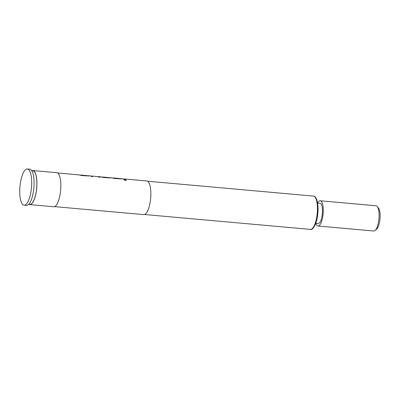 <?xml version="1.0" encoding="UTF-8"?>
<svg xmlns="http://www.w3.org/2000/svg" width="400" height="400" viewBox="0 0 400 400"><rect width="100%" height="100%" fill="white"/><g stroke="black" fill="none" stroke-linecap="round" stroke-linejoin="round"><path stroke-width="0.6" d="M126.325 180.315L124.945 179.765L124.185 179.875M124.96 179.685L124.185 179.835L125.55 180.485L126.34 180.28L124.945 179.765M88.865 176.035L88.805 175.995A16.805 5.355 -84.9 0 0 88.425 175.85A16.805 5.355 -84.9 0 0 88.145 175.8L87.005 175.7M87.055 175.81L81.42 175.305A16.805 5.355 -84.9 0 0 81.115 175.195A16.805 5.355 -84.9 0 0 80.835 175.145L79.695 175.045M100.06 177.21A16.805 5.355 -84.9 0 0 99.31 176.825A16.805 5.355 -84.9 0 0 99.025 176.775L97.89 176.675M92.75 176.555A16.805 5.355 -84.9 0 0 92 176.17A16.805 5.355 -84.9 0 0 91.715 176.12A16.805 5.355 -84.9 0 0 91.68 176.12L91.685 176.035A16.89 5.38 -84.9 0 1 91.725 176.04A16.89 5.38 -84.9 0 1 92.005 176.085A16.89 5.38 -84.9 0 1 92.875 176.565L91.205 176.415A16.89 5.38 -84.9 0 0 90.335 175.935A16.89 5.38 -84.9 0 0 90.05 175.885L88.15 175.715A16.89 5.38 -84.9 0 0 87.61 175.755M110.63 177.99L110.57 177.945A16.805 5.355 -84.9 0 0 110.19 177.805A16.805 5.355 -84.9 0 0 109.91 177.755L108.955 177.67M108.39 177.535A16.89 5.38 -84.9 0 1 108.425 177.535A16.89 5.38 -84.9 0 1 108.71 177.585A16.89 5.38 -84.9 0 1 109.015 177.695L103.37 177.275A16.805 5.355 -84.9 0 0 103.065 177.165A16.805 5.355 -84.9 0 0 102.78 177.115L101.46 176.995M121.51 178.965L121.45 178.925A16.805 5.355 -84.9 0 0 121.075 178.78A16.805 5.355 -84.9 0 0 120.795 178.73L119.655 178.625M119.715 178.655L114.08 178.15A16.89 5.38 -84.9 0 0 113.775 178.04A16.89 5.38 -84.9 0 0 113.49 177.99L119.125 178.495A16.89 5.38 -84.9 0 1 119.41 178.545A16.89 5.38 -84.9 0 1 119.715 178.655L114.07 178.23A16.805 5.355 -84.9 0 0 113.765 178.125A16.805 5.355 -84.9 0 0 113.48 178.075L112.34 177.97M125.4 179.48A16.805 5.355 -84.9 0 0 124.645 179.1A16.805 5.355 -84.9 0 0 124.365 179.05L123.225 178.945M28.94 204.32A17.1 5.445 -84.9 0 0 29.48 204.56A17.1 5.445 -84.9 0 0 29.77 204.61L53.685 206.755A17.1 5.445 -84.9 0 0 60.595 190.66A17.1 5.445 -84.9 0 0 57.03 172.74A17.1 5.445 -84.9 0 0 56.74 172.69L32.825 170.545A17.1 5.445 -84.9 0 0 31.955 170.68M29.77 204.61A17.1 5.445 -84.9 0 0 36.68 188.515A17.1 5.445 -84.9 0 0 33.11 170.595A17.1 5.445 -84.9 0 0 32.825 170.545M315.78 223.26L318.21 223.48A10.135 3.23 -84.9 0 0 322.305 213.945A10.135 3.23 -84.9 0 0 320.19 203.325A10.135 3.23 -84.9 0 0 320.02 203.295L317.59 203.075A12.665 4.035 -84.9 0 1 320.245 200.77A12.665 4.035 -84.9 0 1 320.455 200.81A12.665 4.035 -84.9 0 1 323.1 214.085A12.665 4.035 -84.9 0 1 317.98 226.005A12.665 4.035 -84.9 0 1 317.77 225.965A12.665 4.035 -84.9 0 1 315.795 223.265M54.555 206.62L143.8 214.62A16.89 5.38 -84.9 0 0 150.625 198.73A16.89 5.38 -84.9 0 0 147.1 181.03A16.89 5.38 -84.9 0 0 146.815 180.98L124.37 178.965A16.89 5.38 -84.9 0 0 123.83 179M88.895 175.995L81.885 175.58L79.83 175.105A16.89 5.38 -84.9 0 0 79.45 174.96A16.89 5.38 -84.9 0 0 79.165 174.91L57.575 172.975M87.06 175.815L81.43 175.22A16.89 5.38 -84.9 0 0 81.125 175.11A16.89 5.38 -84.9 0 0 80.84 175.06A16.89 5.38 -84.9 0 0 80.3 175.1M87.07 175.725A16.89 5.38 -84.9 0 0 86.76 175.615A16.89 5.38 -84.9 0 0 86.475 175.565L80.84 175.06M88.805 175.995L88.815 175.91A16.89 5.38 -84.9 0 0 88.435 175.765A16.89 5.38 -84.9 0 0 88.15 175.715M97.325 176.54A16.89 5.38 -84.9 0 1 97.36 176.545A16.89 5.38 -84.9 0 1 97.645 176.595A16.89 5.38 -84.9 0 1 98.515 177.07L100.19 177.22A16.89 5.38 -84.9 0 0 99.32 176.745A16.89 5.38 -84.9 0 0 99.035 176.695A16.89 5.38 -84.9 0 0 98.925 176.685L97.88 176.675M110.66 177.95L103.65 177.53L101.595 177.06A16.89 5.38 -84.9 0 0 101.215 176.915A16.89 5.38 -84.9 0 0 100.93 176.865L99.035 176.695M109.015 177.695L103.38 177.19A16.89 5.38 -84.9 0 0 103.075 177.08A16.89 5.38 -84.9 0 0 102.79 177.03A16.89 5.38 -84.9 0 0 102.245 177.065M110.57 177.945L110.58 177.865A16.89 5.38 -84.9 0 0 110.2 177.72A16.89 5.38 -84.9 0 0 109.915 177.67A16.89 5.38 -84.9 0 0 109.805 177.665L108.915 177.65M121.54 178.925L114.53 178.505L112.475 178.035A16.89 5.38 -84.9 0 0 112.1 177.89A16.89 5.38 -84.9 0 0 111.815 177.84L109.915 177.67M113.49 177.99A16.89 5.38 -84.9 0 0 112.945 178.025M121.45 178.925L121.465 178.84A16.89 5.38 -84.9 0 0 121.085 178.695A16.89 5.38 -84.9 0 0 120.8 178.645A16.89 5.38 -84.9 0 0 120.255 178.68M124.37 178.965A16.89 5.38 -84.9 0 1 124.655 179.015A16.89 5.38 -84.9 0 1 125.525 179.495L123.85 179.345A16.89 5.38 -84.9 0 0 122.98 178.865A16.89 5.38 -84.9 0 0 122.7 178.815L120.8 178.645M28.71 204.3L29.79 204.4A16.89 5.38 -84.9 0 0 36.615 188.505A16.89 5.38 -84.9 0 0 33.09 170.805A16.89 5.38 -84.9 0 0 32.805 170.755L31.73 170.655M24.095 205.16L26.485 205.375A18.155 5.785 -84.9 0 0 33.82 188.29A18.155 5.785 -84.9 0 0 30.035 169.26A18.155 5.785 -84.9 0 0 29.73 169.205L27.335 168.99A18.155 5.785 -84.9 0 0 20 186.075A18.155 5.785 -84.9 0 0 23.79 205.105A18.155 5.785 -84.9 0 0 24.095 205.16A18.155 5.785 -84.9 0 0 31.43 188.075A18.155 5.785 -84.9 0 0 27.64 169.045A18.155 5.785 -84.9 0 0 27.335 168.99M317.98 226.005L373.79 231.01A12.665 4.035 -84.9 0 0 375.205 230.395A12.665 4.035 -84.9 0 0 378.94 218.75A12.665 4.035 -84.9 0 0 377.34 206.63A12.665 4.035 -84.9 0 0 376.265 205.815A12.665 4.035 -84.9 0 0 376.055 205.775L320.245 200.77M375.205 230.395L376.765 228.94A10.98 3.495 -84.9 0 0 380 218.845A10.98 3.495 -84.9 0 0 378.61 208.34L377.34 206.63M313.71 196.14A16.72 5.325 -84.9 0 0 313.43 196.09L313.835 196.16C314.615 196.12 315.53 197.145 316.585 199.235C317.985 203.705 318.395 208.425 317.805 213.4C317.05 223.875 312.565 230.62 310.445 229.395A16.72 5.325 -84.9 0 0 317.2 213.665A16.72 5.325 -84.9 0 0 313.71 196.14M313.43 196.09L147.555 181.215M108.425 177.535L102.79 177.03M97.36 176.545L91.725 176.04M310.445 229.395L144.57 214.52M91.715 176.12L90.575 176.02"/></g></svg>
